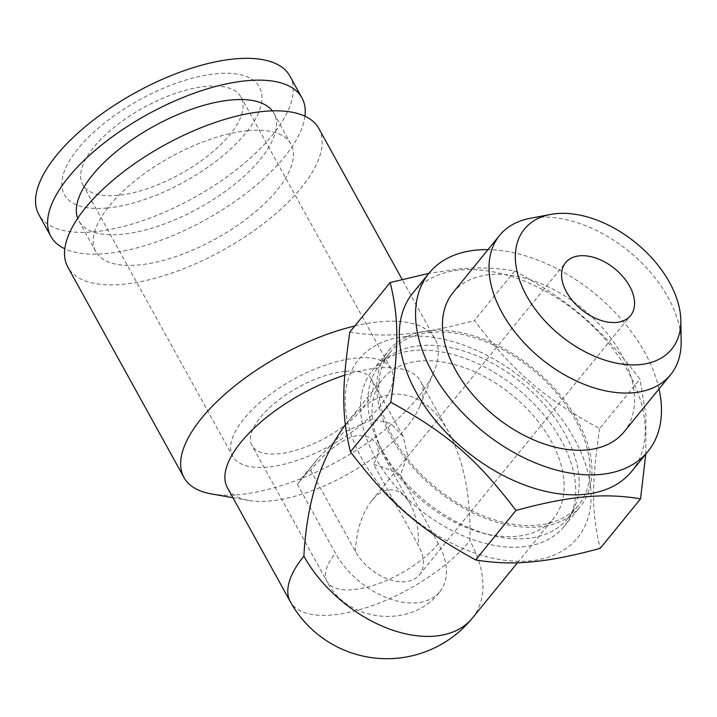 <?xml version="1.0" encoding="UTF-8"?>
<svg xmlns="http://www.w3.org/2000/svg" width="717" height="717" viewBox="0 0 717 717"><rect width="100%" height="100%" fill="white"/><g stroke="black" fill="none" stroke-linecap="round" stroke-linejoin="round"><path stroke-width="0.54" stroke-dasharray="3.58 2.69" d="M345.469 371.352A68.375 28.68 -28.9 0 1 371.756 379.526A68.375 28.68 -28.9 0 1 347.1 423.523A68.375 28.68 -28.9 0 1 278.321 453.798A68.375 28.68 -28.9 0 1 252.034 445.615A68.375 28.68 -28.9 0 1 276.69 401.619A68.375 28.68 -28.9 0 1 345.469 371.352M439.906 591.606A68.375 42.993 -140.8 0 0 438.347 543.647L400.391 474.869L407.659 455.555L403.053 436.232L390.371 423.236L372.078 419.553L343.425 432.423L317.936 458.468L297.465 484.441L335.431 553.21A68.375 42.993 -140.8 0 0 388.506 598.399A68.375 42.993 -140.8 0 0 439.906 591.606C412.266 629.248 346.983 622.607 327.024 581.469A68.375 28.68 -28.9 0 1 335.431 553.21M354.772 325.993A143.373 60.129 -28.9 0 1 379.867 321.754A143.373 60.129 -28.9 0 1 434.986 338.899A143.373 60.129 -28.9 0 1 434.215 371.056A143.373 60.129 -28.9 0 1 239.075 494.622A143.373 60.129 -28.9 0 1 211.578 493.959M318.868 128.54A143.373 60.129 -28.9 0 1 267.163 220.791A143.373 60.129 -28.9 0 1 122.957 284.264A143.373 60.129 -28.9 0 1 67.837 267.118M344.734 375.197A110.284 46.255 -28.9 0 1 378.137 367.991A110.284 46.255 -28.9 0 1 420.538 381.184A110.284 46.255 -28.9 0 1 419.947 405.921A110.284 46.255 -28.9 0 1 269.834 500.968A110.284 46.255 -28.9 0 1 248.682 500.457A110.284 46.255 -28.9 0 1 227.441 487.784M289.892 76.056A143.373 60.129 -28.9 0 1 238.187 168.307A143.373 60.129 -28.9 0 1 93.981 231.779A143.373 60.129 -28.9 0 1 38.861 214.625M107.209 208.011A111.386 46.713 -28.9 0 1 78.072 148.652A111.386 46.713 -28.9 0 1 216.588 73.708A111.386 46.713 -28.9 0 1 245.734 133.066A111.386 46.713 -28.9 0 1 107.209 208.011M304.949 116.208A143.373 60.129 -28.9 0 1 106.017 253.585A143.373 60.129 -28.9 0 1 64.817 248.772M248.046 130.673A111.386 46.713 151.1 0 0 135.997 179.985A111.386 46.713 151.1 0 0 95.836 251.658A111.386 46.713 151.1 0 0 138.659 264.985A111.386 46.713 151.1 0 0 250.699 215.674A111.386 46.713 151.1 0 0 290.869 144A111.386 46.713 151.1 0 0 248.046 130.673M272.326 110.866A111.386 46.713 -28.9 0 1 273.93 113.322A111.386 46.713 -28.9 0 1 233.769 184.995A111.386 46.713 -28.9 0 1 121.72 234.307A111.386 46.713 -28.9 0 1 78.897 220.988A111.386 46.713 -28.9 0 1 77.678 218.318M345.325 424.867L346.974 422.797C361.251 405.499 376.479 395.999 392.656 394.287C414.767 392.853 433.391 405.392 448.546 431.912C463.998 461.022 471.114 497.284 469.886 540.708A110.284 46.255 -28.9 0 1 332.742 614.917A110.284 46.255 -28.9 0 1 290.34 601.724M420.305 345.63A121.316 76.289 39.2 0 0 379.472 365.437A121.316 76.289 39.2 0 0 379.248 444.827A121.316 76.289 39.2 0 0 489.89 534.945A121.316 76.289 39.2 0 0 526.753 538.458A121.316 76.289 39.2 0 0 567.595 518.651A121.316 76.289 39.2 0 0 546.193 406.808A121.316 76.289 39.2 0 0 420.305 345.63M431.141 332.329A121.316 76.289 39.2 0 0 390.299 352.137A121.316 76.289 39.2 0 0 411.692 463.989A121.316 76.289 39.2 0 0 537.589 525.158A121.316 76.289 39.2 0 0 578.422 505.36A121.316 76.289 39.2 0 0 557.028 393.508A121.316 76.289 39.2 0 0 431.141 332.329M419.732 361.045A110.284 69.352 39.2 0 0 382.6 379.051A110.284 69.352 39.2 0 0 382.403 451.217A110.284 69.352 39.2 0 0 482.989 533.143A110.284 69.352 39.2 0 0 516.5 536.343A110.284 69.352 39.2 0 0 553.632 518.337A110.284 69.352 39.2 0 0 534.174 416.658A110.284 69.352 39.2 0 0 419.732 361.045M310.595 470.289L355.345 551.355A41.909 26.35 39.2 0 0 405.275 581.738A41.909 26.35 39.2 0 0 419.382 574.891A41.909 26.35 39.2 0 0 418.432 545.494L373.674 464.419L378.648 453.637L376.9 443.617L369.891 437.146L359.083 435.515C342.161 436.617 321.395 456.801 310.595 470.289A110.284 69.352 39.2 0 0 301.373 478.786A110.284 69.352 39.2 0 0 297.465 484.441M355.345 551.355C356.483 530.32 361.942 513.435 371.72 500.69C377.151 494.121 382.932 490.509 389.08 489.854C397.478 489.308 404.558 494.076 410.321 504.15C416.192 515.209 418.889 528.994 418.432 545.494M206.308 86.336A90.432 37.929 151.1 0 0 115.338 126.371A90.432 37.929 151.1 0 0 82.724 184.565A90.432 37.929 151.1 0 0 117.498 195.382A90.432 37.929 151.1 0 0 208.459 155.347A90.432 37.929 151.1 0 0 241.073 97.154A90.432 37.929 151.1 0 0 206.308 86.336M267.486 467.09A90.432 37.929 -28.9 0 1 232.72 456.272A90.432 37.929 -28.9 0 1 265.335 398.087A90.432 37.929 -28.9 0 1 356.295 358.052A90.432 37.929 -28.9 0 1 391.061 368.87A90.432 37.929 -28.9 0 1 358.455 427.054A90.432 37.929 -28.9 0 1 267.486 467.09M631.722 471.347A141.168 88.765 39.2 0 0 606.824 341.202A141.168 88.765 39.2 0 0 460.332 270.013A141.168 88.765 39.2 0 0 412.813 293.065M538.557 526.914A123.521 77.669 39.2 0 0 580.134 506.749A123.521 77.669 39.2 0 0 558.346 392.871A123.521 77.669 39.2 0 0 430.173 330.582A123.521 77.669 39.2 0 0 388.587 350.747A123.521 77.669 39.2 0 0 410.375 464.625A123.521 77.669 39.2 0 0 538.557 526.914M522.308 546.865A123.521 77.669 39.2 0 0 563.894 526.699A123.521 77.669 39.2 0 0 542.106 412.813A123.521 77.669 39.2 0 0 413.924 350.523A123.521 77.669 39.2 0 0 372.347 370.689A123.521 77.669 39.2 0 0 394.126 484.575A123.521 77.669 39.2 0 0 522.308 546.865M514.752 270.954L474.421 320.472C513.829 372.231 543.28 397.666 599.618 428.623L639.949 379.114C600.55 327.355 571.099 301.911 514.752 270.954C496.012 267.808 477.343 267.163 458.746 269.027L428.829 273.392M406.18 336.506A141.168 88.765 39.2 0 0 361.879 458.566A141.168 88.765 39.2 0 0 530.051 560.882A141.168 88.765 39.2 0 0 574.353 438.822A141.168 88.765 39.2 0 0 406.18 336.506M349.833 332.052C368.574 335.206 387.243 335.852 405.84 333.979C424.195 332.41 447.058 327.911 474.421 320.472M624.023 431.903A110.284 69.352 39.2 0 0 604.574 330.223A110.284 69.352 39.2 0 0 490.132 274.611A110.284 69.352 39.2 0 0 453.001 292.617M681.15 341.561A110.284 69.352 39.2 0 0 536.701 217.43A110.284 69.352 39.2 0 0 529.917 218.38M599.618 428.623C591.382 484.809 591.525 512.978 600.228 548.362M645.757 454.112L645.9 414.802L639.949 379.114M659.013 388.937A141.168 88.765 39.2 0 0 487.99 249.65M400.391 474.869A110.284 69.352 39.2 0 0 373.674 464.419M438.347 543.647A68.375 28.68 -28.9 0 1 353.311 589.652A68.375 28.68 -28.9 0 1 327.024 581.469L252.034 445.615M472.404 618.072A110.284 69.352 39.2 0 0 469.886 540.708M403.053 436.232L371.756 379.526M248.682 500.457L232.908 497.697M95.836 251.658L78.897 220.988M379.472 365.437L390.299 352.137M482.989 533.143L489.89 534.945M382.403 451.217L379.248 444.827M346.974 422.797L382.6 379.051M419.382 574.891L630.575 315.588M301.373 478.786L317.927 458.459M82.724 184.565L232.72 456.272M563.894 526.699L580.134 506.749M372.347 370.689L388.587 350.747M391.061 368.87L241.073 97.154M410.321 504.15L376.9 443.617M371.72 500.69L565.588 262.655M517.441 562.773L553.632 518.337M567.595 518.651L578.422 505.36M448.546 431.912L420.538 381.184M290.869 144L273.93 113.322M419.947 405.921L434.215 371.056M434.986 338.899L402.138 279.388"/><path stroke-width="1.08" d="M232.908 497.697L211.578 493.959A143.373 60.129 -28.9 0 1 183.955 477.477A143.373 60.129 -28.9 0 1 224.564 394.529A143.373 60.129 -28.9 0 1 354.772 325.993M183.955 477.477L67.837 267.118A143.373 60.129 -28.9 0 1 119.533 174.867A143.373 60.129 -28.9 0 1 263.748 111.395A143.373 60.129 -28.9 0 1 318.868 128.54L402.138 279.388M345.325 424.867C320.562 458.441 306.751 502.196 303.891 556.141A110.284 46.255 -28.9 0 0 290.34 601.724L227.441 487.784A110.284 46.255 -28.9 0 1 344.734 375.197M64.817 248.772A143.373 60.129 -28.9 0 1 50.898 236.44L38.861 214.625A143.373 60.129 -28.9 0 1 90.557 122.374A143.373 60.129 -28.9 0 1 234.773 58.902A143.373 60.129 -28.9 0 1 289.892 76.056L301.929 97.862A143.373 60.129 -28.9 0 1 304.949 116.208M50.898 236.44A143.373 60.129 -28.9 0 1 102.594 144.189A143.373 60.129 -28.9 0 1 246.809 80.716A143.373 60.129 -28.9 0 1 301.929 97.862M77.678 218.318A111.386 46.713 -28.9 0 1 121.666 147.281A111.386 46.713 -28.9 0 1 231.107 100.004A111.386 46.713 -28.9 0 1 272.326 110.866M616.468 322.426A41.909 26.35 39.2 0 0 630.575 315.588A41.909 26.35 39.2 0 0 623.181 276.95A41.909 26.35 39.2 0 0 579.694 255.817A41.909 26.35 39.2 0 0 565.588 262.655A41.909 26.35 39.2 0 0 572.973 301.292A41.909 26.35 39.2 0 0 616.468 322.426M487.99 249.65A141.168 88.765 39.2 0 0 476.581 250.072A141.168 88.765 39.2 0 0 429.062 273.114L412.813 293.065A141.168 88.765 39.2 0 0 437.711 423.209A141.168 88.765 39.2 0 0 584.203 494.398A141.168 88.765 39.2 0 0 631.722 471.347L647.971 451.405A141.168 88.765 39.2 0 0 659.013 388.937M429.062 273.114A141.168 88.765 39.2 0 0 453.96 403.268A141.168 88.765 39.2 0 0 600.443 474.448A141.168 88.765 39.2 0 0 647.971 451.405M428.829 273.392L390.156 282.543C398.858 317.927 399.002 346.087 390.765 402.273C447.103 433.229 476.554 458.674 515.962 510.432C543.325 502.993 566.188 498.485 584.543 496.917C603.14 495.053 621.809 495.689 640.55 498.844L645.757 454.112M640.55 498.844L600.228 548.362C572.856 555.8 550.002 560.3 531.638 561.868C513.04 563.741 494.372 563.096 475.631 559.941C419.284 528.985 389.833 503.549 350.434 451.791C341.731 416.407 341.588 388.238 349.833 332.052L390.156 282.543M550.557 214.437L529.917 218.38A110.284 69.352 39.2 0 0 499.57 235.436L453.001 292.617A110.284 69.352 39.2 0 0 472.449 394.296A110.284 69.352 39.2 0 0 586.9 449.909A110.284 69.352 39.2 0 0 624.023 431.903L670.592 374.722A110.284 69.352 39.2 0 0 681.15 341.561L680.836 320.544A95.002 59.744 -140.8 0 1 639.761 364.621A95.002 59.744 -140.8 0 1 528.393 298.926A95.002 59.744 -140.8 0 1 550.557 214.437A95.002 59.744 -140.8 0 1 556.401 213.621A95.002 59.744 -140.8 0 1 680.836 320.544M499.57 235.436A110.284 69.352 39.2 0 0 519.027 337.115A110.284 69.352 39.2 0 0 633.469 392.728A110.284 69.352 39.2 0 0 670.592 374.722M475.631 559.941L515.962 510.432M350.434 451.791L390.765 402.273M303.891 556.141A110.284 69.352 39.2 0 0 435.273 636.078A110.284 69.352 39.2 0 0 472.404 618.072L517.441 562.773M290.34 601.724A110.284 110.284 0 0 0 472.404 618.072"/></g></svg>
